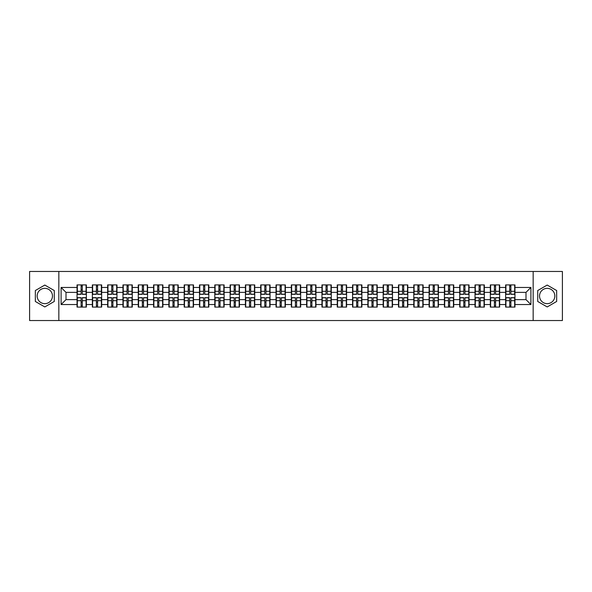 <?xml version="1.0" encoding="UTF-8"?>
<svg xmlns="http://www.w3.org/2000/svg" width="592" height="592" viewBox="0 0 592 592"><rect width="100%" height="100%" fill="white"/><g stroke="black" fill="none" stroke-linecap="round" stroke-linejoin="round"><path stroke-width="0.89" d="M547.193 288.348A7.652 7.652 0 0 0 539.534 296A7.652 7.652 0 0 0 547.193 303.652A7.652 7.652 0 0 0 554.845 296A7.652 7.652 0 0 0 547.193 288.348M44.807 303.652A7.652 7.652 0 0 1 37.155 296A7.652 7.652 0 0 1 44.807 288.348A7.652 7.652 0 0 1 52.466 296A7.652 7.652 0 0 1 44.807 303.652M533.163 320.531L562.4 320.531L562.4 271.469L533.163 271.469L533.163 320.531L58.837 320.531L58.837 271.469L29.6 271.469L29.6 320.531L58.837 320.531M533.163 271.469L58.837 271.469M525.999 299.633L525.999 292.367L514.959 292.367L514.959 299.633L525.999 299.633L530.906 304.54L530.906 287.46L514.959 287.46L514.959 284.915L505.635 284.915L505.635 292.367L499.648 292.367L499.648 299.633L505.635 299.633L505.635 292.367M530.906 304.54L514.959 304.54L514.959 307.085L505.635 307.085L505.635 304.54L499.648 304.54L499.648 307.085L490.331 307.085L490.331 304.54L484.345 304.54L484.345 307.085L475.021 307.085L475.021 304.54L469.034 304.54L469.034 307.085L459.718 307.085L459.718 304.54L453.731 304.54L453.731 307.085L444.407 307.085L444.407 304.54L438.42 304.54L438.42 307.085L429.104 307.085L429.104 304.54L423.117 304.54L423.117 307.085L413.793 307.085L413.793 304.54L407.807 304.54L407.807 307.085L398.49 307.085L398.49 304.54L392.503 304.54L392.503 307.085L383.179 307.085L383.179 304.54L377.193 304.54L377.193 307.085L367.876 307.085L367.876 304.54L361.89 304.54L361.89 307.085L352.566 307.085L352.566 304.54L346.579 304.54L346.579 307.085L337.262 307.085L337.262 304.54L331.276 304.54L331.276 307.085L321.952 307.085L321.952 304.54L315.965 304.54L315.965 307.085L306.649 307.085L306.649 304.54L300.662 304.54L300.662 307.085L291.338 307.085L291.338 304.54L285.351 304.54L285.351 307.085L276.035 307.085L276.035 304.54L270.048 304.54L270.048 307.085L260.724 307.085L260.724 304.54L254.738 304.54L254.738 307.085L245.421 307.085L245.421 304.54L239.434 304.54L239.434 307.085L230.11 307.085L230.11 304.54L224.124 304.54L224.124 307.085L214.807 307.085L214.807 304.54L208.821 304.54L208.821 307.085L199.497 307.085L199.497 304.54L193.51 304.54L193.51 307.085L184.193 307.085L184.193 304.54L178.207 304.54L178.207 307.085L168.883 307.085L168.883 304.54L162.896 304.54L162.896 307.085L153.58 307.085L153.58 304.54L147.593 304.54L147.593 307.085L138.269 307.085L138.269 304.54L132.282 304.54L132.282 307.085L122.966 307.085L122.966 304.54L116.979 304.54L116.979 307.085L107.655 307.085L107.655 304.54L101.669 304.54L101.669 307.085L92.352 307.085L92.352 304.54L86.365 304.54L86.365 307.085L77.041 307.085L77.041 304.54L61.094 304.54L61.094 287.46L77.041 287.46L77.041 292.367L66.001 292.367L66.001 299.633L77.041 299.633L77.041 292.367M505.635 287.46L499.648 287.46L499.648 284.915L490.331 284.915L490.331 287.46L484.345 287.46L484.345 284.915L475.021 284.915L475.021 287.46L469.034 287.46L469.034 284.915L459.718 284.915L459.718 287.46L453.731 287.46L453.731 284.915L444.407 284.915L444.407 287.46L438.42 287.46L438.42 284.915L429.104 284.915L429.104 287.46L423.117 287.46L423.117 284.915L413.793 284.915L413.793 287.46L407.807 287.46L407.807 284.915L398.49 284.915L398.49 287.46L392.503 287.46L392.503 284.915L383.179 284.915L383.179 287.46L377.193 287.46L377.193 284.915L367.876 284.915L367.876 287.46L361.89 287.46L361.89 284.915L352.566 284.915L352.566 287.46L346.579 287.46L346.579 284.915L337.262 284.915L337.262 287.46L331.276 287.46L331.276 284.915L321.952 284.915L321.952 287.46L315.965 287.46L315.965 284.915L306.649 284.915L306.649 287.46L300.662 287.46L300.662 284.915L291.338 284.915L291.338 287.46L285.351 287.46L285.351 284.915L276.035 284.915L276.035 287.46L270.048 287.46L270.048 284.915L260.724 284.915L260.724 287.46L254.738 287.46L254.738 284.915L245.421 284.915L245.421 287.46L239.434 287.46L239.434 284.915L230.11 284.915L230.11 287.46L224.124 287.46L224.124 284.915L214.807 284.915L214.807 287.46L208.821 287.46L208.821 284.915L199.497 284.915L199.497 287.46L193.51 287.46L193.51 284.915L184.193 284.915L184.193 287.46L178.207 287.46L178.207 284.915L168.883 284.915L168.883 287.46L162.896 287.46L162.896 284.915L153.58 284.915L153.58 287.46L147.593 287.46L147.593 284.915L138.269 284.915L138.269 287.46L132.282 287.46L132.282 284.915L122.966 284.915L122.966 287.46L116.979 287.46L116.979 284.915L107.655 284.915L107.655 287.46L101.669 287.46L101.669 284.915L92.352 284.915L92.352 287.46L86.365 287.46L86.365 284.915L77.041 284.915L77.041 287.46M505.635 299.633L505.635 304.54M499.648 299.633L499.648 304.54M499.648 287.46L499.648 292.367M484.345 299.633L490.331 299.633L490.331 292.367L484.345 292.367L484.345 304.54M490.331 299.633L490.331 304.54M490.331 287.46L490.331 292.367M484.345 287.46L484.345 292.367M469.034 299.633L475.021 299.633L475.021 292.367L469.034 292.367L469.034 304.54M475.021 299.633L475.021 304.54M475.021 287.46L475.021 292.367M469.034 287.46L469.034 292.367M453.731 299.633L459.718 299.633L459.718 292.367L453.731 292.367L453.731 304.54M459.718 299.633L459.718 304.54M459.718 287.46L459.718 292.367M453.731 287.46L453.731 292.367M438.42 299.633L444.407 299.633L444.407 292.367L438.42 292.367L438.42 304.54M444.407 299.633L444.407 304.54M444.407 287.46L444.407 292.367M438.42 287.46L438.42 292.367M423.117 299.633L429.104 299.633L429.104 292.367L423.117 292.367L423.117 304.54M429.104 299.633L429.104 304.54M429.104 287.46L429.104 292.367M423.117 287.46L423.117 292.367M407.807 299.633L413.793 299.633L413.793 292.367L407.807 292.367L407.807 304.54M413.793 299.633L413.793 304.54M413.793 287.46L413.793 292.367M407.807 287.46L407.807 292.367M392.503 299.633L398.49 299.633L398.49 292.367L392.503 292.367L392.503 304.54M398.49 299.633L398.49 304.54M398.49 287.46L398.49 292.367M392.503 287.46L392.503 292.367M377.193 299.633L383.179 299.633L383.179 292.367L377.193 292.367L377.193 304.54M383.179 299.633L383.179 304.54M383.179 287.46L383.179 292.367M377.193 287.46L377.193 292.367M361.89 299.633L367.876 299.633L367.876 292.367L361.89 292.367L361.89 304.54M367.876 299.633L367.876 304.54M367.876 287.46L367.876 292.367M361.89 287.46L361.89 292.367M346.579 299.633L352.566 299.633L352.566 292.367L346.579 292.367L346.579 304.54M352.566 299.633L352.566 304.54M352.566 287.46L352.566 292.367M346.579 287.46L346.579 292.367M331.276 299.633L337.262 299.633L337.262 292.367L331.276 292.367L331.276 304.54M337.262 299.633L337.262 304.54M337.262 287.46L337.262 292.367M331.276 287.46L331.276 292.367M315.965 299.633L321.952 299.633L321.952 292.367L315.965 292.367L315.965 304.54M321.952 299.633L321.952 304.54M321.952 287.46L321.952 292.367M315.965 287.46L315.965 292.367M300.662 299.633L306.649 299.633L306.649 292.367L300.662 292.367L300.662 304.54M306.649 299.633L306.649 304.54M306.649 287.46L306.649 292.367M300.662 287.46L300.662 292.367M285.351 299.633L291.338 299.633L291.338 292.367L285.351 292.367L285.351 304.54M291.338 299.633L291.338 304.54M291.338 287.46L291.338 292.367M285.351 287.46L285.351 292.367M270.048 299.633L276.035 299.633L276.035 292.367L270.048 292.367L270.048 304.54M276.035 299.633L276.035 304.54M276.035 287.46L276.035 292.367M270.048 287.46L270.048 292.367M254.738 299.633L260.724 299.633L260.724 292.367L254.738 292.367L254.738 304.54M260.724 299.633L260.724 304.54M260.724 287.46L260.724 292.367M254.738 287.46L254.738 292.367M239.434 299.633L245.421 299.633L245.421 292.367L239.434 292.367L239.434 304.54M245.421 299.633L245.421 304.54M245.421 287.46L245.421 292.367M239.434 287.46L239.434 292.367M224.124 299.633L230.11 299.633L230.11 292.367L224.124 292.367L224.124 304.54M230.11 299.633L230.11 304.54M230.11 287.46L230.11 292.367M224.124 287.46L224.124 292.367M208.821 299.633L214.807 299.633L214.807 292.367L208.821 292.367L208.821 304.54M214.807 299.633L214.807 304.54M214.807 287.46L214.807 292.367M208.821 287.46L208.821 292.367M193.51 299.633L199.497 299.633L199.497 292.367L193.51 292.367L193.51 304.54M199.497 299.633L199.497 304.54M199.497 287.46L199.497 292.367M193.51 287.46L193.51 292.367M178.207 299.633L184.193 299.633L184.193 292.367L178.207 292.367L178.207 304.54M184.193 299.633L184.193 304.54M184.193 287.46L184.193 292.367M178.207 287.46L178.207 292.367M162.896 299.633L168.883 299.633L168.883 292.367L162.896 292.367L162.896 304.54M168.883 299.633L168.883 304.54M168.883 287.46L168.883 292.367M162.896 287.46L162.896 292.367M147.593 299.633L153.58 299.633L153.58 292.367L147.593 292.367L147.593 304.54M153.58 299.633L153.58 304.54M153.58 287.46L153.58 292.367M147.593 287.46L147.593 292.367M132.282 299.633L138.269 299.633L138.269 292.367L132.282 292.367L132.282 304.54M138.269 299.633L138.269 304.54M138.269 287.46L138.269 292.367M132.282 287.46L132.282 292.367M116.979 299.633L122.966 299.633L122.966 292.367L116.979 292.367L116.979 304.54M122.966 299.633L122.966 304.54M122.966 287.46L122.966 292.367M116.979 287.46L116.979 292.367M101.669 299.633L107.655 299.633L107.655 292.367L101.669 292.367L101.669 304.54M107.655 299.633L107.655 304.54M107.655 287.46L107.655 292.367M101.669 287.46L101.669 292.367M86.365 299.633L92.352 299.633L92.352 292.367L86.365 292.367L86.365 304.54M92.352 299.633L92.352 304.54M92.352 287.46L92.352 292.367M86.365 287.46L86.365 292.367M77.041 299.633L77.041 304.54M66.001 299.633L61.094 304.54M61.094 287.46L66.001 292.367M514.959 299.633L514.959 304.54M514.959 287.46L514.959 292.367M530.906 287.46L525.999 292.367M44.807 285.063L35.342 290.531L35.342 301.469L44.807 306.937L54.279 301.469L54.279 290.531L44.807 285.063M537.721 301.469L547.193 306.937L556.658 301.469L556.658 290.531L547.193 285.063L537.721 290.531L537.721 301.469M86.069 284.915L86.069 294.335L82.288 294.335L82.288 284.915M81.111 284.915L81.111 294.335L77.337 294.335L77.337 284.915M81.111 286.188L82.288 286.188M82.288 289.821L81.111 289.821M77.337 307.085L77.337 297.665L81.111 297.665L81.111 307.085M82.288 307.085L82.288 297.665L86.069 297.665L86.069 307.085M82.288 305.812L81.111 305.812M81.111 302.179L82.288 302.179M101.373 284.915L101.373 294.335L97.599 294.335L97.599 284.915M96.422 284.915L96.422 294.335L92.641 294.335L92.641 284.915M96.422 286.188L97.599 286.188M97.599 289.821L96.422 289.821M116.683 284.915L116.683 294.335L112.902 294.335L112.902 284.915M111.725 284.915L111.725 294.335L107.951 294.335L107.951 284.915M111.725 286.188L112.902 286.188M112.902 289.821L111.725 289.821M131.986 284.915L131.986 294.335L128.212 294.335L128.212 284.915M127.036 284.915L127.036 294.335L123.254 294.335L123.254 284.915M127.036 286.188L128.212 286.188M128.212 289.821L127.036 289.821M147.297 284.915L147.297 294.335L143.516 294.335L143.516 284.915M142.339 284.915L142.339 294.335L138.565 294.335L138.565 284.915M142.339 286.188L143.516 286.188M143.516 289.821L142.339 289.821M162.6 284.915L162.6 294.335L158.826 294.335L158.826 284.915M157.65 284.915L157.65 294.335L153.868 294.335L153.868 284.915M157.65 286.188L158.826 286.188M158.826 289.821L157.65 289.821M92.641 307.085L92.641 297.665L96.422 297.665L96.422 307.085M97.599 307.085L97.599 297.665L101.373 297.665L101.373 307.085M97.599 305.812L96.422 305.812M96.422 302.179L97.599 302.179M107.951 307.085L107.951 297.665L111.725 297.665L111.725 307.085M112.902 307.085L112.902 297.665L116.683 297.665L116.683 307.085M112.902 305.812L111.725 305.812M111.725 302.179L112.902 302.179M123.254 307.085L123.254 297.665L127.036 297.665L127.036 307.085M128.212 307.085L128.212 297.665L131.986 297.665L131.986 307.085M128.212 305.812L127.036 305.812M127.036 302.179L128.212 302.179M138.565 307.085L138.565 297.665L142.339 297.665L142.339 307.085M143.516 307.085L143.516 297.665L147.297 297.665L147.297 307.085M143.516 305.812L142.339 305.812M142.339 302.179L143.516 302.179M153.868 307.085L153.868 297.665L157.65 297.665L157.65 307.085M158.826 307.085L158.826 297.665L162.6 297.665L162.6 307.085M158.826 305.812L157.65 305.812M157.65 302.179L158.826 302.179M177.911 284.915L177.911 294.335L174.129 294.335L174.129 284.915M172.953 284.915L172.953 294.335L169.179 294.335L169.179 284.915M172.953 286.188L174.129 286.188M174.129 289.821L172.953 289.821M169.179 307.085L169.179 297.665L172.953 297.665L172.953 307.085M174.129 307.085L174.129 297.665L177.911 297.665L177.911 307.085M174.129 305.812L172.953 305.812M172.953 302.179L174.129 302.179M193.214 284.915L193.214 294.335L189.44 294.335L189.44 284.915M188.263 284.915L188.263 294.335L184.482 294.335L184.482 284.915M188.263 286.188L189.44 286.188M189.44 289.821L188.263 289.821M184.482 307.085L184.482 297.665L188.263 297.665L188.263 307.085M189.44 307.085L189.44 297.665L193.214 297.665L193.214 307.085M189.44 305.812L188.263 305.812M188.263 302.179L189.44 302.179M208.525 284.915L208.525 294.335L204.751 294.335L204.751 284.915M203.567 284.915L203.567 294.335L199.793 294.335L199.793 284.915M203.567 286.188L204.751 286.188M204.751 289.821L203.567 289.821M199.793 307.085L199.793 297.665L203.567 297.665L203.567 307.085M204.751 307.085L204.751 297.665L208.525 297.665L208.525 307.085M204.751 305.812L203.567 305.812M203.567 302.179L204.751 302.179M223.835 284.915L223.835 294.335L220.054 294.335L220.054 284.915M218.877 284.915L218.877 294.335L215.096 294.335L215.096 284.915M218.877 286.188L220.054 286.188M220.054 289.821L218.877 289.821M215.096 307.085L215.096 297.665L218.877 297.665L218.877 307.085M220.054 307.085L220.054 297.665L223.835 297.665L223.835 307.085M220.054 305.812L218.877 305.812M218.877 302.179L220.054 302.179M239.138 284.915L239.138 294.335L235.364 294.335L235.364 284.915M234.18 284.915L234.18 294.335L230.406 294.335L230.406 284.915M234.18 286.188L235.364 286.188M235.364 289.821L234.18 289.821M230.406 307.085L230.406 297.665L234.18 297.665L234.18 307.085M235.364 307.085L235.364 297.665L239.138 297.665L239.138 307.085M235.364 305.812L234.18 305.812M234.18 302.179L235.364 302.179M254.449 284.915L254.449 294.335L250.668 294.335L250.668 284.915M249.491 284.915L249.491 294.335L245.71 294.335L245.71 284.915M249.491 286.188L250.668 286.188M250.668 289.821L249.491 289.821M245.71 307.085L245.71 297.665L249.491 297.665L249.491 307.085M250.668 307.085L250.668 297.665L254.449 297.665L254.449 307.085M250.668 305.812L249.491 305.812M249.491 302.179L250.668 302.179M269.752 284.915L269.752 294.335L265.978 294.335L265.978 284.915M264.794 284.915L264.794 294.335L261.02 294.335L261.02 284.915M264.794 286.188L265.978 286.188M265.978 289.821L264.794 289.821M261.02 307.085L261.02 297.665L264.794 297.665L264.794 307.085M265.978 307.085L265.978 297.665L269.752 297.665L269.752 307.085M265.978 305.812L264.794 305.812M264.794 302.179L265.978 302.179M285.063 284.915L285.063 294.335L281.281 294.335L281.281 284.915M280.105 284.915L280.105 294.335L276.323 294.335L276.323 284.915M280.105 286.188L281.281 286.188M281.281 289.821L280.105 289.821M276.323 307.085L276.323 297.665L280.105 297.665L280.105 307.085M281.281 307.085L281.281 297.665L285.063 297.665L285.063 307.085M281.281 305.812L280.105 305.812M280.105 302.179L281.281 302.179M300.366 284.915L300.366 294.335L296.592 294.335L296.592 284.915M295.408 284.915L295.408 294.335L291.634 294.335L291.634 284.915M295.408 286.188L296.592 286.188M296.592 289.821L295.408 289.821M291.634 307.085L291.634 297.665L295.408 297.665L295.408 307.085M296.592 307.085L296.592 297.665L300.366 297.665L300.366 307.085M296.592 305.812L295.408 305.812M295.408 302.179L296.592 302.179M315.677 284.915L315.677 294.335L311.895 294.335L311.895 284.915M310.719 284.915L310.719 294.335L306.937 294.335L306.937 284.915M310.719 286.188L311.895 286.188M311.895 289.821L310.719 289.821M306.937 307.085L306.937 297.665L310.719 297.665L310.719 307.085M311.895 307.085L311.895 297.665L315.677 297.665L315.677 307.085M311.895 305.812L310.719 305.812M310.719 302.179L311.895 302.179M330.98 284.915L330.98 294.335L327.206 294.335L327.206 284.915M326.022 284.915L326.022 294.335L322.248 294.335L322.248 284.915M326.022 286.188L327.206 286.188M327.206 289.821L326.022 289.821M322.248 307.085L322.248 297.665L326.022 297.665L326.022 307.085M327.206 307.085L327.206 297.665L330.98 297.665L330.98 307.085M327.206 305.812L326.022 305.812M326.022 302.179L327.206 302.179M346.29 284.915L346.29 294.335L342.509 294.335L342.509 284.915M341.332 284.915L341.332 294.335L337.551 294.335L337.551 284.915M341.332 286.188L342.509 286.188M342.509 289.821L341.332 289.821M337.551 307.085L337.551 297.665L341.332 297.665L341.332 307.085M342.509 307.085L342.509 297.665L346.29 297.665L346.29 307.085M342.509 305.812L341.332 305.812M341.332 302.179L342.509 302.179M361.594 284.915L361.594 294.335L357.82 294.335L357.82 284.915M356.636 284.915L356.636 294.335L352.862 294.335L352.862 284.915M356.636 286.188L357.82 286.188M357.82 289.821L356.636 289.821M352.862 307.085L352.862 297.665L356.636 297.665L356.636 307.085M357.82 307.085L357.82 297.665L361.594 297.665L361.594 307.085M357.82 305.812L356.636 305.812M356.636 302.179L357.82 302.179M376.904 284.915L376.904 294.335L373.123 294.335L373.123 284.915M371.946 284.915L371.946 294.335L368.165 294.335L368.165 284.915M371.946 286.188L373.123 286.188M373.123 289.821L371.946 289.821M368.165 307.085L368.165 297.665L371.946 297.665L371.946 307.085M373.123 307.085L373.123 297.665L376.904 297.665L376.904 307.085M373.123 305.812L371.946 305.812M371.946 302.179L373.123 302.179M392.207 284.915L392.207 294.335L388.433 294.335L388.433 284.915M387.249 284.915L387.249 294.335L383.475 294.335L383.475 284.915M387.249 286.188L388.433 286.188M388.433 289.821L387.249 289.821M383.475 307.085L383.475 297.665L387.249 297.665L387.249 307.085M388.433 307.085L388.433 297.665L392.207 297.665L392.207 307.085M388.433 305.812L387.249 305.812M387.249 302.179L388.433 302.179M407.518 284.915L407.518 294.335L403.737 294.335L403.737 284.915M402.56 284.915L402.56 294.335L398.786 294.335L398.786 284.915M402.56 286.188L403.737 286.188M403.737 289.821L402.56 289.821M398.786 307.085L398.786 297.665L402.56 297.665L402.56 307.085M403.737 307.085L403.737 297.665L407.518 297.665L407.518 307.085M403.737 305.812L402.56 305.812M402.56 302.179L403.737 302.179M422.821 284.915L422.821 294.335L419.047 294.335L419.047 284.915M417.871 284.915L417.871 294.335L414.089 294.335L414.089 284.915M417.871 286.188L419.047 286.188M419.047 289.821L417.871 289.821M414.089 307.085L414.089 297.665L417.871 297.665L417.871 307.085M419.047 307.085L419.047 297.665L422.821 297.665L422.821 307.085M419.047 305.812L417.871 305.812M417.871 302.179L419.047 302.179M438.132 284.915L438.132 294.335L434.35 294.335L434.35 284.915M433.174 284.915L433.174 294.335L429.4 294.335L429.4 284.915M433.174 286.188L434.35 286.188M434.35 289.821L433.174 289.821M429.4 307.085L429.4 297.665L433.174 297.665L433.174 307.085M434.35 307.085L434.35 297.665L438.132 297.665L438.132 307.085M434.35 305.812L433.174 305.812M433.174 302.179L434.35 302.179M453.435 284.915L453.435 294.335L449.661 294.335L449.661 284.915M448.484 284.915L448.484 294.335L444.703 294.335L444.703 284.915M448.484 286.188L449.661 286.188M449.661 289.821L448.484 289.821M444.703 307.085L444.703 297.665L448.484 297.665L448.484 307.085M449.661 307.085L449.661 297.665L453.435 297.665L453.435 307.085M449.661 305.812L448.484 305.812M448.484 302.179L449.661 302.179M468.746 284.915L468.746 294.335L464.964 294.335L464.964 284.915M463.788 284.915L463.788 294.335L460.014 294.335L460.014 284.915M463.788 286.188L464.964 286.188M464.964 289.821L463.788 289.821M460.014 307.085L460.014 297.665L463.788 297.665L463.788 307.085M464.964 307.085L464.964 297.665L468.746 297.665L468.746 307.085M464.964 305.812L463.788 305.812M463.788 302.179L464.964 302.179M484.049 284.915L484.049 294.335L480.275 294.335L480.275 284.915M479.098 284.915L479.098 294.335L475.317 294.335L475.317 284.915M479.098 286.188L480.275 286.188M480.275 289.821L479.098 289.821M475.317 307.085L475.317 297.665L479.098 297.665L479.098 307.085M480.275 307.085L480.275 297.665L484.049 297.665L484.049 307.085M480.275 305.812L479.098 305.812M479.098 302.179L480.275 302.179M499.359 284.915L499.359 294.335L495.578 294.335L495.578 284.915M494.401 284.915L494.401 294.335L490.627 294.335L490.627 284.915M494.401 286.188L495.578 286.188M495.578 289.821L494.401 289.821M490.627 307.085L490.627 297.665L494.401 297.665L494.401 307.085M495.578 307.085L495.578 297.665L499.359 297.665L499.359 307.085M495.578 305.812L494.401 305.812M494.401 302.179L495.578 302.179M514.663 284.915L514.663 294.335L510.889 294.335L510.889 284.915M509.712 284.915L509.712 294.335L505.931 294.335L505.931 284.915M509.712 286.188L510.889 286.188M510.889 289.821L509.712 289.821M505.931 307.085L505.931 297.665L509.712 297.665L509.712 307.085M510.889 307.085L510.889 297.665L514.663 297.665L514.663 307.085M510.889 305.812L509.712 305.812M509.712 302.179L510.889 302.179M81.111 291.308L77.337 291.308M81.111 294.209L77.337 294.209M86.069 291.308L82.288 291.308M86.069 294.209L82.288 294.209M82.288 300.692L86.069 300.692M82.288 297.791L86.069 297.791M77.337 300.692L81.111 300.692M77.337 297.791L81.111 297.791M96.422 291.308L92.641 291.308M96.422 294.209L92.641 294.209M101.373 291.308L97.599 291.308M101.373 294.209L97.599 294.209M111.725 291.308L107.951 291.308M111.725 294.209L107.951 294.209M116.683 291.308L112.902 291.308M116.683 294.209L112.902 294.209M127.036 291.308L123.254 291.308M127.036 294.209L123.254 294.209M131.986 291.308L128.212 291.308M131.986 294.209L128.212 294.209M142.339 291.308L138.565 291.308M142.339 294.209L138.565 294.209M147.297 291.308L143.516 291.308M147.297 294.209L143.516 294.209M157.65 291.308L153.868 291.308M157.65 294.209L153.868 294.209M162.6 291.308L158.826 291.308M162.6 294.209L158.826 294.209M97.599 300.692L101.373 300.692M97.599 297.791L101.373 297.791M92.641 300.692L96.422 300.692M92.641 297.791L96.422 297.791M112.902 300.692L116.683 300.692M112.902 297.791L116.683 297.791M107.951 300.692L111.725 300.692M107.951 297.791L111.725 297.791M128.212 300.692L131.986 300.692M128.212 297.791L131.986 297.791M123.254 300.692L127.036 300.692M123.254 297.791L127.036 297.791M143.516 300.692L147.297 300.692M143.516 297.791L147.297 297.791M138.565 300.692L142.339 300.692M138.565 297.791L142.339 297.791M158.826 300.692L162.6 300.692M158.826 297.791L162.6 297.791M153.868 300.692L157.65 300.692M153.868 297.791L157.65 297.791M172.953 291.308L169.179 291.308M172.953 294.209L169.179 294.209M177.911 291.308L174.129 291.308M177.911 294.209L174.129 294.209M174.129 300.692L177.911 300.692M174.129 297.791L177.911 297.791M169.179 300.692L172.953 300.692M169.179 297.791L172.953 297.791M188.263 291.308L184.482 291.308M188.263 294.209L184.482 294.209M193.214 291.308L189.44 291.308M193.214 294.209L189.44 294.209M189.44 300.692L193.214 300.692M189.44 297.791L193.214 297.791M184.482 300.692L188.263 300.692M184.482 297.791L188.263 297.791M203.567 291.308L199.793 291.308M203.567 294.209L199.793 294.209M208.525 291.308L204.751 291.308M208.525 294.209L204.751 294.209M204.751 300.692L208.525 300.692M204.751 297.791L208.525 297.791M199.793 300.692L203.567 300.692M199.793 297.791L203.567 297.791M218.877 291.308L215.096 291.308M218.877 294.209L215.096 294.209M223.835 291.308L220.054 291.308M223.835 294.209L220.054 294.209M220.054 300.692L223.835 300.692M220.054 297.791L223.835 297.791M215.096 300.692L218.877 300.692M215.096 297.791L218.877 297.791M234.18 291.308L230.406 291.308M234.18 294.209L230.406 294.209M239.138 291.308L235.364 291.308M239.138 294.209L235.364 294.209M235.364 300.692L239.138 300.692M235.364 297.791L239.138 297.791M230.406 300.692L234.18 300.692M230.406 297.791L234.18 297.791M249.491 291.308L245.71 291.308M249.491 294.209L245.71 294.209M254.449 291.308L250.668 291.308M254.449 294.209L250.668 294.209M250.668 300.692L254.449 300.692M250.668 297.791L254.449 297.791M245.71 300.692L249.491 300.692M245.71 297.791L249.491 297.791M264.794 291.308L261.02 291.308M264.794 294.209L261.02 294.209M269.752 291.308L265.978 291.308M269.752 294.209L265.978 294.209M265.978 300.692L269.752 300.692M265.978 297.791L269.752 297.791M261.02 300.692L264.794 300.692M261.02 297.791L264.794 297.791M280.105 291.308L276.323 291.308M280.105 294.209L276.323 294.209M285.063 291.308L281.281 291.308M285.063 294.209L281.281 294.209M281.281 300.692L285.063 300.692M281.281 297.791L285.063 297.791M276.323 300.692L280.105 300.692M276.323 297.791L280.105 297.791M295.408 291.308L291.634 291.308M295.408 294.209L291.634 294.209M300.366 291.308L296.592 291.308M300.366 294.209L296.592 294.209M296.592 300.692L300.366 300.692M296.592 297.791L300.366 297.791M291.634 300.692L295.408 300.692M291.634 297.791L295.408 297.791M310.719 291.308L306.937 291.308M310.719 294.209L306.937 294.209M315.677 291.308L311.895 291.308M315.677 294.209L311.895 294.209M311.895 300.692L315.677 300.692M311.895 297.791L315.677 297.791M306.937 300.692L310.719 300.692M306.937 297.791L310.719 297.791M326.022 291.308L322.248 291.308M326.022 294.209L322.248 294.209M330.98 291.308L327.206 291.308M330.98 294.209L327.206 294.209M327.206 300.692L330.98 300.692M327.206 297.791L330.98 297.791M322.248 300.692L326.022 300.692M322.248 297.791L326.022 297.791M341.332 291.308L337.551 291.308M341.332 294.209L337.551 294.209M346.29 291.308L342.509 291.308M346.29 294.209L342.509 294.209M342.509 300.692L346.29 300.692M342.509 297.791L346.29 297.791M337.551 300.692L341.332 300.692M337.551 297.791L341.332 297.791M356.636 291.308L352.862 291.308M356.636 294.209L352.862 294.209M361.594 291.308L357.82 291.308M361.594 294.209L357.82 294.209M357.82 300.692L361.594 300.692M357.82 297.791L361.594 297.791M352.862 300.692L356.636 300.692M352.862 297.791L356.636 297.791M371.946 291.308L368.165 291.308M371.946 294.209L368.165 294.209M376.904 291.308L373.123 291.308M376.904 294.209L373.123 294.209M373.123 300.692L376.904 300.692M373.123 297.791L376.904 297.791M368.165 300.692L371.946 300.692M368.165 297.791L371.946 297.791M387.249 291.308L383.475 291.308M387.249 294.209L383.475 294.209M392.207 291.308L388.433 291.308M392.207 294.209L388.433 294.209M388.433 300.692L392.207 300.692M388.433 297.791L392.207 297.791M383.475 300.692L387.249 300.692M383.475 297.791L387.249 297.791M402.56 291.308L398.786 291.308M402.56 294.209L398.786 294.209M407.518 291.308L403.737 291.308M407.518 294.209L403.737 294.209M403.737 300.692L407.518 300.692M403.737 297.791L407.518 297.791M398.786 300.692L402.56 300.692M398.786 297.791L402.56 297.791M417.871 291.308L414.089 291.308M417.871 294.209L414.089 294.209M422.821 291.308L419.047 291.308M422.821 294.209L419.047 294.209M419.047 300.692L422.821 300.692M419.047 297.791L422.821 297.791M414.089 300.692L417.871 300.692M414.089 297.791L417.871 297.791M433.174 291.308L429.4 291.308M433.174 294.209L429.4 294.209M438.132 291.308L434.35 291.308M438.132 294.209L434.35 294.209M434.35 300.692L438.132 300.692M434.35 297.791L438.132 297.791M429.4 300.692L433.174 300.692M429.4 297.791L433.174 297.791M448.484 291.308L444.703 291.308M448.484 294.209L444.703 294.209M453.435 291.308L449.661 291.308M453.435 294.209L449.661 294.209M449.661 300.692L453.435 300.692M449.661 297.791L453.435 297.791M444.703 300.692L448.484 300.692M444.703 297.791L448.484 297.791M463.788 291.308L460.014 291.308M463.788 294.209L460.014 294.209M468.746 291.308L464.964 291.308M468.746 294.209L464.964 294.209M464.964 300.692L468.746 300.692M464.964 297.791L468.746 297.791M460.014 300.692L463.788 300.692M460.014 297.791L463.788 297.791M479.098 291.308L475.317 291.308M479.098 294.209L475.317 294.209M484.049 291.308L480.275 291.308M484.049 294.209L480.275 294.209M480.275 300.692L484.049 300.692M480.275 297.791L484.049 297.791M475.317 300.692L479.098 300.692M475.317 297.791L479.098 297.791M494.401 291.308L490.627 291.308M494.401 294.209L490.627 294.209M499.359 291.308L495.578 291.308M499.359 294.209L495.578 294.209M495.578 300.692L499.359 300.692M495.578 297.791L499.359 297.791M490.627 300.692L494.401 300.692M490.627 297.791L494.401 297.791M509.712 291.308L505.931 291.308M509.712 294.209L505.931 294.209M514.663 291.308L510.889 291.308M514.663 294.209L510.889 294.209M510.889 300.692L514.663 300.692M510.889 297.791L514.663 297.791M505.931 300.692L509.712 300.692M505.931 297.791L509.712 297.791"/></g></svg>

